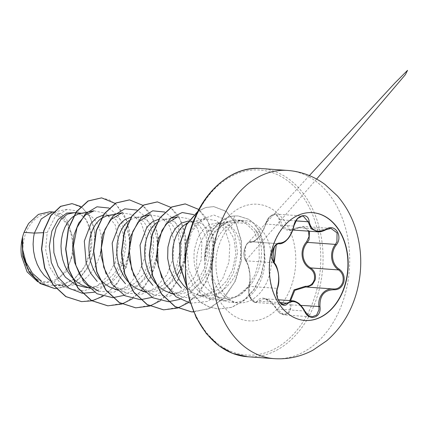 <?xml version="1.0" encoding="UTF-8"?>
<svg xmlns="http://www.w3.org/2000/svg" width="429" height="429" viewBox="0 0 429 429"><rect width="100%" height="100%" fill="white"/><g stroke="black" fill="none" stroke-linecap="round" stroke-linejoin="round"><path stroke-width="0.32" stroke-dasharray="2.15 1.61" d="M304.772 320.442A54.038 39.323 -85.9 0 1 304.649 320.431A54.038 39.323 -85.9 0 1 271.536 250.279A54.038 39.323 -85.9 0 1 312.414 212.639A54.038 39.323 -85.9 0 1 312.537 212.65M308.51 231.151L304.102 227.204L297.941 228.067C288.765 233.258 279.113 228.989 279.081 219.777C278.893 211.014 267.68 214.382 265.728 223.777C262.972 233.848 255.078 243.334 250.305 242.342C247.892 242.326 245.967 244.589 244.541 249.115C243.527 253.861 243.887 257.502 245.635 260.038C249.453 264.747 251.196 278.518 249.061 286.91A0.804 0.456 14.2 0 1 248.976 286.61A0.804 0.456 14.2 0 1 249.287 286.358L250.005 281.58C250.407 272.592 249.077 265.664 246.026 260.794C241.468 256.338 245.688 240.32 251.062 241.715L278.732 243.71M275.472 214.055L303.19 216.055L297.377 218.838L293.693 226.067L292.187 231.151C288.54 239.527 284.154 243.72 279.022 243.726C273.305 242.353 269.106 258.247 273.986 262.805C277.799 267.771 279.252 274.71 278.341 283.617L277.247 288.368L277.617 298.745L283.365 304.477L255.566 302.477L249.893 296.729L249.287 286.358L277.247 288.368M250.305 242.342A0.804 0.708 96.4 0 1 251.062 241.715C255.389 241.699 259.652 237.494 263.856 229.107L265.733 224.051L269.584 216.881L275.439 214.055L280.126 219.739L282.62 226.678L289.13 229.751L303.174 226.41L309.491 231.22M330.974 228.416L326.029 229.644L297.957 227.617L303.174 226.41L330.974 228.416M290.589 300.659L291.093 307.652L288.921 313.031L284.202 314.886L276.582 308.885C280.904 317.943 292.106 314.554 289.934 304.869L289.591 301.217M249.061 286.91C246.519 294.546 253.807 306.033 257.738 300.606C261.695 295.055 271.348 299.313 276.582 308.885M71.134 258.011A34.116 24.828 94.1 0 0 56.365 215.256A34.116 24.828 94.1 0 0 24.421 237.484A34.116 24.828 94.1 0 0 39.195 280.239A34.116 24.828 94.1 0 0 71.134 258.011M204.746 260.328L204.858 260.333A41.146 29.944 -85.9 0 1 206.687 244.605A41.146 29.944 -85.9 0 1 234.196 215.985L233.22 220.361C237.763 219.954 241.956 220.946 245.796 223.327L227.075 222.088L222.447 223.284L207.255 232.11A36.883 26.839 94.1 0 0 198.257 249.313A36.883 26.839 94.1 0 0 201.882 283.671L214.87 295.876L224.758 298.514L234.931 297.002L244.332 291.57L252.155 282.797L257.545 272.817C263.803 255.341 262.639 240.497 254.054 228.292A41.307 30.062 -85.9 0 1 263.084 273.648A41.307 30.062 -85.9 0 1 231.837 302.424A41.307 30.062 -85.9 0 1 223.434 300.112A41.307 30.062 -85.9 0 1 204.746 260.328L204.644 260.757A41.146 29.944 -85.9 0 1 206.451 244.589A41.146 29.944 -85.9 0 1 233.966 215.969L238.267 215.937L234.196 215.985L235.017 220.125L238.615 220.082L246.975 222.495L254.054 228.292M204.858 260.333L206.858 248.82L208.06 245.104C213.974 230.212 222.962 221.884 235.017 220.125M204.644 260.757L206.258 248.815L214.693 231.226L228.255 221.407L233.22 220.361M198.616 295.57L208.875 294.326L218.479 289.285L226.539 280.979L232.357 270.324L235.886 253.898L233.961 238.583L227.327 227.515L217.503 223L209.937 224.447L203.04 229.692L197.672 238.192L194.546 249.045C192.744 261.669 195.19 273.209 201.882 283.671M186.899 288.787L193.152 293.007L198.632 295.114L204.343 295.994L210.13 295.624L215.808 294.01L221.23 291.216L226.222 287.333L230.652 282.502L234.395 276.887L237.35 270.683L239.446 264.098L240.637 257.362L240.91 250.708L240.294 244.358L238.819 238.535L236.583 233.44L233.676 229.252L230.228 226.104L226.389 224.12L222.844 223.386L219.224 223.606L214.125 225.579L210.349 228.491L207.255 232.11M50.418 280.963L57.347 284.481L64.253 285.912L53.931 285.167L64.286 283.928L73.997 278.877L82.159 270.565L88.101 259.926C95.876 241.479 90.782 219.578 79.612 214.248L74.34 212.682M64.253 285.912L70.774 285.58L76.459 283.971L81.875 281.172L86.867 277.295L91.297 272.463L95.04 266.849L97.994 260.639L100.091 254.059L101.282 247.319L101.56 240.664L100.938 234.314L99.469 228.496L97.227 223.402L94.321 219.208L90.873 216.066L87.033 214.076L83.489 213.342L79.869 213.562M73.681 216.237L73.284 216.522M85.902 287.468L96.455 286.245L106.349 281.231L114.72 272.962L120.871 262.291L124.405 245.801L122.453 230.486L115.857 219.455L106.365 214.993L103.212 215.127M85.215 286.492L92.122 287.918L98.643 287.591L104.327 285.977L109.744 283.183L114.741 279.3L119.171 274.469L122.914 268.854L125.869 262.65L127.96 256.065L129.156 249.329L129.429 242.675L128.807 236.325L127.338 230.502L125.096 225.407L122.19 221.219L118.747 218.071L114.908 216.087L111.358 215.353L107.738 215.572M101.555 218.243L101.153 218.527M115.004 289.543L125.263 288.304L134.867 283.258L142.927 274.951L148.745 264.296L152.274 247.855L150.338 232.534L143.742 221.493L134.234 216.999L139.232 217.358L134.556 217.825L129.022 220.538M113.09 288.497L119.991 289.929L126.517 289.596L132.196 287.988L137.618 285.188L142.61 281.311L147.04 276.48L150.783 270.865L153.738 264.655L155.834 258.07L157.025 251.335L157.298 244.68L156.676 238.331L155.207 232.513L152.971 227.418L150.064 223.225L146.616 220.082L142.777 218.093L139.232 217.358M142.873 291.575L153.126 290.326L162.72 285.28L170.79 276.973L176.614 266.307L180.121 249.855L178.196 234.497L171.595 223.471L162.108 219.01L167.101 219.369L162.425 219.83L156.896 222.544M181.606 266.666L183.703 260.081L184.894 253.346L185.172 246.691L184.55 240.342L183.081 234.518L180.84 229.424L177.933 225.236L174.485 222.088L170.645 220.104L167.101 219.369M170.742 293.581L180.99 292.342L190.594 287.28L198.648 278.957L204.488 268.313L208.017 251.85L206.07 236.524L199.474 225.482L189.977 221.015L194.97 221.375L191.35 221.595L187.28 223.005M168.828 292.514L175.734 293.945L182.255 293.613L187.94 292.004L193.356 289.205L198.354 285.328L202.783 280.496L206.526 274.882L209.481 268.672L211.572 262.087L212.768 255.352L213.041 248.697L212.419 242.347L210.95 236.529L208.708 231.435L205.802 227.241L202.359 224.099L198.52 222.109L194.97 221.375M75.633 284.749L75.944 284.894M71.353 276.614L71.82 277.161M99.228 278.619L99.689 279.166M127.097 280.63L127.563 281.172M140.959 290.508L148.606 291.977L154.386 291.607L160.071 289.993L165.487 287.199L170.479 283.317L174.909 278.485L177.064 275.477M180.512 269.235L180.673 268.886M154.966 282.636L155.432 283.183M120.871 262.291L122.211 264.489L126.399 266.892L114.951 262.816L107.491 276.405L96.809 286.186L84.25 290.728L71.412 289.371L58.644 281.033L49.603 266.94L45.662 249.716L47.185 232.497L55.105 216.806L67.01 209.39L77.552 210.998L86.17 219.562L90.921 233.515L90.546 250.252L84.722 266.57L74.174 279.284L60.559 285.832L46.214 284.888L35.43 278.287L27.247 267.337L22.646 253.609L22.002 239.516M49.839 211.776L57.32 213.873L63.916 218.887L69.042 226.362L72.276 235.746L72.833 254.831L66.023 271.975L53.872 282.223L39.854 282.673L46.214 284.888M72.276 235.746L66.618 219.139L61.336 214.178L55.121 212.151L51.614 212.366M47.185 232.497L43.216 232.679M109.073 208.038L118.543 216.237L124.576 229.901L125.965 246.873L122.211 264.489L110.661 282.341L94.509 292.229M75.928 212.612L79.612 214.248M115.138 203.394L124.158 214.538L129.52 230.18L130.368 248.386L126.399 266.892L116.672 284.202L103.067 296.289M80.727 206.494L88.626 214.355L93.726 226.11L95.324 240.24L93.147 255.003L87.366 268.608L78.598 279.467L67.782 286.358L56.076 288.567M101.534 197.876L109.197 199.855L116.211 204.488L126.673 220.613L130.384 242.932L126.169 266.876L118.318 281.681L107.561 293.05L94.895 299.892L81.499 301.608M71.975 203.641L82.556 207.915L90.605 218.211L94.739 232.791L94.203 249.324L88.959 265.251L79.687 278.201L67.643 286.304L54.462 288.492M245.796 223.327L254.236 231.504L258.934 244.037L259.288 258.848L255.4 273.986L247.587 287.21L236.679 296.675L223.997 300.981L211.079 299.522L201.641 294.305L193.795 285.971L188.143 275.284L185.038 263.181M189.688 232.502L196.831 223.262L205.62 218.838L216.366 220.635L225.096 229.778L229.756 244.498L229.016 261.958L222.635 278.796L211.449 291.768L197.26 298.332L182.395 297.227L170.656 289.977L161.835 277.922M177.585 216.87L188.428 218.64L197.243 227.799L201.887 242.492L201.137 259.979L194.75 276.818L183.585 289.747L169.364 296.321L154.526 295.216L142.771 287.956L133.966 275.922M149.716 214.859L160.575 216.645L169.369 225.793L174.013 240.492L173.262 257.979L166.892 274.785L155.706 287.752L141.522 294.31L126.657 293.205L114.908 285.95L106.092 273.906M121.841 212.848L132.722 214.639L141.495 223.777L146.144 238.503L145.393 255.957L139.017 272.774L127.842 285.741L113.674 292.305L98.783 291.2L88.959 287.789M93.972 210.843L106.124 213.406L115.267 225.069L118.667 243.002L114.951 262.816M124.179 295.345L134.958 288.792L143.903 278.673L150.263 265.996L153.55 252.021L153.571 238.143L150.472 225.745L144.691 216.055L136.942 210.049M152.048 297.356L162.832 290.803L171.777 280.679L178.132 268.002L181.419 254.027L181.44 240.149L178.341 227.751L172.565 218.066L164.811 212.055M179.923 299.362L190.53 292.959L199.378 283.092L205.748 270.715L209.164 257.019L209.438 243.323L206.671 230.941L201.255 221.069L193.844 214.65M190.444 303.223L207.593 301.448L222.849 290.68L233.43 273.214L237.553 252.745L234.776 233.601L226.094 219.884L213.781 215.015L201.244 219.503L191.516 232.202L186.969 250.273L188.83 269.852L196.959 286.856L209.915 297.865L225.3 300.788L240.267 295.291L252.155 282.797M132.502 298.734L142.213 289.999L150.011 278.587L155.432 265.331L158.167 251.179L158.108 237.151L155.346 224.249L150.161 213.406L143.007 205.405M160.371 300.74L170.082 292.004L177.885 280.598L183.301 267.342L186.036 253.185L185.982 239.157L183.215 226.255L178.03 215.417L170.881 207.411M188.245 302.751L197.941 294.031L205.732 282.647L211.154 269.412L213.899 255.287L213.862 241.275L211.127 228.378L205.974 217.53L198.852 209.502M193.629 311.937L210.081 308.236L224.667 297.308L235.526 280.77L241.318 261.03L241.452 240.985L236.154 223.552L226.405 211.4L213.921 206.612L205.668 207.572L197.79 211.545M186.304 285.113L192.524 294.637L200.268 302.048L209.127 306.933L218.64 309.057L231.837 307.336L244.042 300.552L254.097 289.548L261.105 275.611L264.527 260.323L264.205 245.377L259.518 230.861L253.796 223.177L248.879 219.337L238.267 215.937M107.765 305.818L124.651 302.901L139.811 292.337L151.206 275.745L157.373 255.663L157.636 235.151L152.225 217.342L142.219 204.955L129.402 199.882M135.634 307.824L152.526 304.906L167.685 294.348L179.075 277.756L185.242 257.668L185.505 237.157L180.094 219.348L170.088 206.96L157.271 201.893M163.503 309.835L180.394 306.917L195.554 296.353L206.95 279.762L213.111 259.679L213.379 239.167L207.963 221.359L197.962 208.966L185.146 203.898M191.372 311.84L208.151 308.971L223.241 298.552L234.636 282.153L240.894 262.253L241.339 241.843L236.159 224.002L226.346 211.513L213.69 206.596L205.641 207.491L197.935 211.261M186.395 285.714L200.289 302.214L209.036 306.971L218.404 309.041L231.606 307.32L243.811 300.536L253.866 289.532L260.875 275.595L264.291 260.301L263.974 245.361L259.282 230.845L253.566 223.16L248.648 219.321L238.036 215.921M28.604 223.45A36.669 26.684 94.1 0 0 21.45 255.872M300.831 305.378L289.934 304.869M305.282 286.958L305.646 286.99A0.804 0.343 95.4 0 1 305.641 286.985A0.804 0.343 95.4 0 1 305.609 286.98M297.941 228.067L297.957 227.617C292.91 229.633 289.95 230.341 289.071 229.746M279.081 219.777A0.804 0.434 176 0 1 280.126 219.739L296.01 220.887M265.728 223.777L265.733 224.051L293.742 226.088M245.635 260.038A0.804 0.643 -37.7 0 0 246.026 260.794L273.986 262.805M316.613 179.07L245.715 260.596C243.795 242.294 247.817 243.849 248.793 242.246L250.954 241.704L278.802 243.71M292.787 300.836L299.195 303.898L304.526 311.009L276.571 308.998L270.624 301.807L264.007 298.745L258.639 301.12A0.804 0.627 40.5 0 1 257.738 300.606M280.083 302.665L258.639 301.12L255.566 302.477M304.708 311.004L311.953 316.886L284.234 314.891M287.687 170.442A94.348 68.661 -85.9 0 1 345.501 292.927A94.348 68.661 -85.9 0 1 274.126 358.649M247.458 356.73A94.348 68.661 94.1 0 0 318.838 291.007A94.348 68.661 94.1 0 0 261.02 168.517M316.634 290.444A92.744 67.492 94.1 0 0 276.48 174.217A92.744 67.492 94.1 0 0 189.65 234.647A92.744 67.492 94.1 0 0 229.805 350.874A92.744 67.492 94.1 0 0 316.634 290.444M213.127 249.276A41.307 30.062 94.1 0 0 238.438 302.901A41.307 30.062 94.1 0 0 269.685 274.126A41.307 30.062 94.1 0 0 244.374 220.501A41.307 30.062 94.1 0 0 213.127 249.276M213.116 244.959A58.462 42.546 94.1 0 0 238.427 318.227A58.462 42.546 94.1 0 0 293.168 280.132A58.462 42.546 94.1 0 0 267.852 206.864A58.462 42.546 94.1 0 0 213.116 244.959M231.837 302.424L238.438 302.901C233.853 302.547 229.585 300.043 225.638 295.383C218.645 288.417 212.628 267.085 217.964 248.493C220.962 238.288 225.182 230.823 230.63 226.104C235.205 222.061 239.79 220.19 244.374 220.501L238.615 220.082M222.447 223.284L228.255 221.391M214.87 295.881L223.434 300.112M217.503 223L222.844 223.386M81.682 213.213L83.489 213.342M106.365 214.993L111.358 215.353M88.599 287.666L92.122 287.918M116.474 289.677L119.991 289.929M144.342 291.682L147.866 291.935M172.211 293.693L175.734 293.945M198.611 295.592L203.603 295.951M67.01 209.39L53.587 211.985M53.378 212.023L55.121 212.151M211.079 299.522L196.702 294.525M205.62 218.838L191.35 221.595M182.395 297.233L172.571 293.817M170.71 218.189L163.481 219.589M154.526 295.222L144.702 291.806M142.841 216.184L135.612 217.578M126.652 293.216L116.827 289.8M71.412 289.371L57.347 284.481M219.224 223.606L227.07 222.088M284.202 314.886C279.29 313.685 279 312.655 276.405 309.041L275.22 307.121L270.013 301.426L268.361 300.279C267.535 299.624 266.066 299.115 263.958 298.745M251.222 241.731C251.651 241.334 251.501 243.039 256.708 239.157L258.746 237.017C260.955 234.54 262.993 230.877 264.865 226.035L265.546 223.852L268.5 217.927C272.506 214.371 274.817 213.084 275.439 214.055L275.439 214.055M248.976 286.61C248.482 289.666 248.396 291.763 248.718 292.894L250.692 298.782C253.48 301.919 255.105 303.153 255.561 302.472C255.566 302.906 254.413 302.3 252.107 300.654L250.327 298.123C248.659 295.27 248.209 291.436 248.976 286.61C250.021 281.027 250.198 276.249 249.506 272.276L247.962 265.106L244.589 258.44L243.945 255.443L243.919 252.316L244.476 249.013L246.637 244.267L309.363 175.584M289.13 229.751L292.814 230.019M250.954 241.704L278.909 243.715M264.007 298.745L278.223 299.769"/><path stroke-width="0.64" d="M312.537 212.65A54.038 39.323 -85.9 0 1 345.527 282.791A54.038 39.323 -85.9 0 1 304.772 320.442M345.774 282.808A54.038 39.323 -85.9 0 1 304.896 320.452A54.038 39.323 -85.9 0 1 271.782 250.3A54.038 39.323 -85.9 0 1 312.661 212.655A54.038 39.323 -85.9 0 1 345.774 282.808M336.261 244.98C330.223 252.52 331.762 264.554 339.36 269.267C343.425 272.404 344.911 276.705 343.811 282.169C342.079 287.382 338.787 289.902 333.939 289.736C324.244 289.966 319.589 295.57 319.975 306.542C321.809 317.862 308.928 321.723 304.531 311.191C298.927 301.796 293.243 299.303 287.478 303.7C282.169 309.974 273.809 296.755 277.445 287.859C279.821 278.089 278.791 269.986 274.346 263.551C271.97 260.537 271.364 256.306 272.528 250.852C274.179 245.629 276.587 243.034 279.746 243.071C286.02 242.589 290.669 236.99 293.699 226.281C295.356 215.208 308.231 211.368 309.148 221.654C311.336 230.818 317.026 233.317 326.212 229.15C334.995 223.123 343.361 236.325 336.261 244.98L335.398 244.391L336.915 241.752L337.06 232.888L330.984 228.416L326.174 229.633A0.804 0.316 -120.2 0 0 326.212 229.15M278.732 243.71L277.579 243.924C276.785 245.458 271.97 242.589 274.26 262.961A0.804 0.611 138.3 0 1 274.346 263.551M309.491 231.22L309.046 239.741L307.437 242.374C300.305 249.957 301.962 263.127 310.698 267.916C314.671 270.817 316.162 274.828 315.165 279.944L312.296 284.77L307.502 286.969M311.953 316.886L316.65 315.025L318.956 309.663L318.919 306.681C317.439 296.6 324.694 287.859 333.601 289.001C338.17 289.151 341.259 286.803 342.873 281.944C343.892 276.855 342.481 272.849 338.653 269.927C330.78 264.95 329.166 252.343 335.398 244.391L307.437 242.374L306.628 241.747L309.041 236.545L308.51 231.151M289.591 301.217L294.026 289.881L305.368 286.282C309.776 286.449 312.746 284.271 314.285 279.762C315.208 275.005 313.797 271.284 310.054 268.592C301.035 263.508 299.308 249.764 306.628 241.747M53.587 211.985L51.614 212.366L41.248 218.946L34.363 233.092L24.035 232.346A36.883 26.839 94.1 0 0 22.673 236.663A36.883 26.839 94.1 0 0 22.614 236.878L22.689 249.737L26.03 262.366L32.427 273.246L41.307 281.07M43.216 232.679L34.363 233.092L33.559 237.446L33.103 244.149L33.553 251.003L34.915 257.781L37.178 264.243L40.283 270.184L44.166 275.397L50.418 280.963M75.574 212.773L74.34 212.682L67.305 214.168L60.939 219.455L56.102 227.987L53.512 238.883L53.872 252.617L57.942 266.007L65.455 277.236L75.633 284.749M93.972 210.837L78.813 213.808L73.681 216.237M73.284 216.522L70.994 218.452L67.637 222.447L64.849 227.397L62.747 233.129L61.427 239.457L60.977 246.16L61.422 253.013L62.784 259.786L65.047 266.253L68.157 272.19L71.353 276.614M103.212 215.127L96.777 217.734L91.087 223.3L84.309 241.103L86.17 263.159L90.653 273.219L97.206 281.424M106.092 273.906L100.692 254.579L102.386 235.092L110.248 219.964L121.841 212.848L106.687 215.814L101.555 218.243M101.153 218.527L98.863 220.458L95.511 224.458L92.718 229.408L90.616 235.14L89.302 241.463L88.846 248.166L89.291 255.019L90.658 261.797L92.916 268.259L96.026 274.201L99.228 278.619M131.081 217.138L124.641 219.755L118.967 225.3L112.178 243.114L114.119 265.428L118.758 275.6L125.499 283.784M129.022 220.538L126.737 222.469L123.38 226.464L120.592 231.413L118.49 237.146L117.171 243.474L116.715 250.177L117.165 257.03L118.527 263.803L120.79 270.27L123.895 276.206L127.097 280.63M158.955 219.144L152.515 221.755L146.847 227.295L140.047 245.12L141.913 267.181L146.396 277.231L152.933 285.424M156.896 222.544L154.606 224.474L151.249 228.475L148.461 233.424L146.359 239.157L145.045 245.479L144.589 252.182L145.034 259.036L146.396 265.814L148.659 272.276L151.769 278.217L154.966 282.636M188.572 220.989L181.623 223L175.381 228.437L170.619 236.744L167.921 247.131L167.664 258.392L169.927 269.637L174.624 279.826L181.456 288.031M187.28 223.005L182.475 226.485L179.124 230.48L176.33 235.43L174.228 241.162L172.914 247.49L172.458 254.193L172.903 261.046L174.271 267.819L176.528 274.287L179.638 280.223L183.521 285.435L186.899 288.787M75.944 284.894L85.902 287.468M71.82 277.161L76.582 281.714L81.666 284.974L88.959 287.789M99.689 279.166L104.451 283.725L109.54 286.985L116.827 289.8M127.563 281.172L132.325 285.73L137.409 288.99L144.702 291.806M177.064 275.477L180.512 269.235M180.673 268.886L181.606 266.666M155.432 283.183L160.194 287.741L165.278 291.001L172.571 293.817M22.094 239.103C20.935 244.696 20.721 250.284 21.45 255.872L27.086 271.879L37.795 281.826M24.035 232.346L28.604 223.45L38.401 214.414L49.839 211.776L53.378 212.023M94.509 292.229L82.475 293.275M82.229 293.243L68.753 288.143L58.006 277.241L51.314 262.446L49.314 246.203L51.882 231.113L58.167 219.503L66.758 213.068L75.928 212.612M103.067 296.289L91.945 300.799M91.801 300.831L81.617 301.619L66.002 296.616L53.207 284.786L44.814 268.066L41.71 249.099L43.946 230.775L50.778 215.819L60.779 206.365L72.093 203.652L80.727 206.494M56.076 288.567L54.58 288.497L39.859 283.204L28.636 270.822L22.683 254.204L22.614 236.878M81.499 301.608L65.771 296.6L52.971 284.77L44.584 268.05L41.479 249.083L43.715 230.759L50.547 215.803L60.548 206.349L71.975 203.641M54.462 288.492L40.149 283.542L29.102 271.959L22.844 256.22L22.002 239.516L22.592 236.974M185.038 263.181L185.124 246.793L189.688 232.502M161.835 277.922L156.446 258.649L158.124 239.125L165.959 224.024L177.585 216.87L170.71 218.189M133.966 275.922L128.571 256.617L130.255 237.103L138.1 221.997L149.716 214.859L142.841 216.184M98.783 291.2L88.315 285.087L79.976 275.086L74.582 262.323L72.603 248.37L74.072 234.781L78.663 223.139L85.618 214.859L93.972 210.843M109.073 208.038L96.975 206.805L85.468 213.733L77 227.584L73.466 245.865L75.858 265.251L84.089 282.228L97.008 293.731L112.602 297.672M112.811 297.667L124.179 295.345M136.942 210.049L124.844 208.81L113.342 215.739L104.869 229.595L101.335 247.871L103.727 267.256L111.964 284.239L124.877 295.737L140.471 299.678M140.68 299.678L152.048 297.356M164.811 212.055L152.719 210.821L141.211 217.75L132.743 231.601L129.204 249.882L131.601 269.267L139.833 286.245L152.751 297.747L168.345 301.689M168.554 301.684L179.923 299.362M193.844 214.65L182.228 212.511L170.844 218.071L161.953 230.416L157.384 247.442L158.253 266.264L164.715 283.687L175.981 296.739L190.444 303.223M115.138 203.394L101.652 197.882L88.208 201.003L76.485 211.808L68.543 228.673L65.846 249.051L69.08 269.852L78.008 287.934L91.538 300.557L107.883 305.823L121.895 304.043M122.013 304L132.502 298.734M143.007 205.405L129.52 199.893L116.077 203.014L104.36 213.819L96.412 230.684L93.72 251.056L96.949 271.863L105.877 289.94L119.412 302.568L135.752 307.834L149.764 306.049M149.887 306.011L160.371 300.74M170.881 207.411L157.389 201.898L143.946 205.019L132.229 215.825L124.287 232.69L121.589 253.067L124.818 273.868L133.746 291.951L147.281 304.574L163.621 309.84L177.638 308.06M177.756 308.017L188.245 302.751M198.852 209.502L185.258 203.909L171.814 207.03L160.097 217.835L152.156 234.701L149.458 255.073L152.692 275.874L161.62 293.956L175.15 306.579L191.49 311.851L193.629 311.937M197.79 211.545L186.518 224.748L180.148 243.726L180.003 265.095L186.304 285.113M101.534 197.876L87.972 200.987L76.255 211.792L68.313 228.657L65.616 249.034L68.844 269.836L77.772 287.918L91.307 300.541L107.765 305.818M129.402 199.882L115.846 202.992L104.124 213.803L96.182 230.668L93.484 251.04L96.718 271.841L105.647 289.924L119.176 302.547L135.634 307.824M157.271 201.893L143.715 205.003L131.998 215.808L124.051 232.674L121.359 253.051L124.587 273.852L133.516 291.935L147.05 304.558L163.503 309.835M185.146 203.898L171.584 207.014L159.867 217.819L151.925 234.684L149.228 255.057L152.456 275.858L161.384 293.94L174.919 306.563L191.372 311.84M197.935 211.261L186.406 224.512L179.907 243.769L179.831 265.471L186.395 285.714M305.646 286.99L294.793 290.32L290.589 300.659M305.609 286.98A0.804 0.343 95.4 0 1 305.368 286.282M339.36 269.267A0.804 0.338 124.2 0 1 338.653 269.927L310.698 267.916A0.804 0.279 -57.6 0 0 310.054 268.592M333.29 288.974L333.601 289.001A0.804 0.402 -84.5 0 0 333.601 289.001L305.282 286.958M317.878 231.799L317.884 231.805C319.932 232.105 322.694 231.381 326.174 229.633A0.804 0.316 -120.2 0 1 326.029 229.644L317.878 231.81L311.261 228.807L308.086 221.755L303.206 216.055L301.362 216.27C299.335 216.865 297.066 219.117 296.621 219.98L293.699 226.281M277.247 288.368A0.804 0.413 -161.9 0 0 277.542 288.17C276.523 291.597 276.549 294.932 277.617 298.171C278.169 300.289 279.408 302.139 281.327 303.737L283.365 304.477L292.793 300.842C294.675 300.675 298.857 303.196 299.737 304.295C302.386 307.057 304.043 309.293 304.708 311.004L304.531 311.191M319.975 306.542L300.831 305.378M333.939 289.736A0.804 0.402 -84.5 0 0 333.612 289.001L333.8 289.017M296.01 220.887L308.086 221.755A0.804 0.391 -7.9 0 0 309.148 221.654M293.742 226.088L293.892 226.222C292.653 231.317 290.706 235.489 288.047 238.728L285.521 241.296C282.845 243.243 280.743 244.058 279.215 243.747L279.215 243.747M278.802 243.71L279.022 243.726A0.804 0.67 -83.8 0 0 279.746 243.071M273.986 262.805A0.804 0.611 138.3 0 1 274.26 262.961L272.34 258.66C271.847 257.11 272.158 252.901 272.136 253.695L273.386 248.75L274.753 246.289L276.265 244.686L274.26 262.961C277.579 265.261 280.727 279.762 277.542 288.17A0.804 0.413 -161.9 0 0 277.445 287.859M287.478 303.7A0.804 0.59 -135.4 0 0 286.599 303.131L280.083 302.665M216.313 236.165A94.348 68.661 -85.9 0 1 287.687 170.442C301.319 171.514 313.733 176.174 324.93 184.411L337.242 195.742C345.495 205.218 351.619 216.195 355.614 228.673C361.963 249.147 362.425 269.948 356.998 291.076C351.646 311.213 341.586 327.751 326.818 340.69L313.014 350.15C300.745 356.708 287.784 359.54 274.126 358.649A94.348 68.661 -85.9 0 1 216.313 236.165M247.458 356.73L232.631 353.399L218.677 345.613L206.285 333.531L196.203 317.61L189.098 298.632L185.441 277.638L185.467 255.791L189.194 234.314C199.662 192.734 231.853 165.438 261.02 168.517A94.348 68.661 94.1 0 0 189.645 234.245A94.348 68.661 94.1 0 0 247.458 356.73L274.126 358.649M261.02 168.517L287.687 170.442M75.81 212.789L81.682 213.213M85.902 287.473L88.599 287.666M114.999 289.57L116.474 289.677M142.873 291.575L144.342 291.682M170.742 293.586L172.211 293.693M309.363 175.584L395.211 82.679L407.55 70.351L405.378 74.646L316.613 179.07M292.814 230.019L317.707 231.81M278.223 299.769L292.583 300.804M311.99 316.886C310.06 317.283 307.636 315.326 304.708 311.004"/></g></svg>
